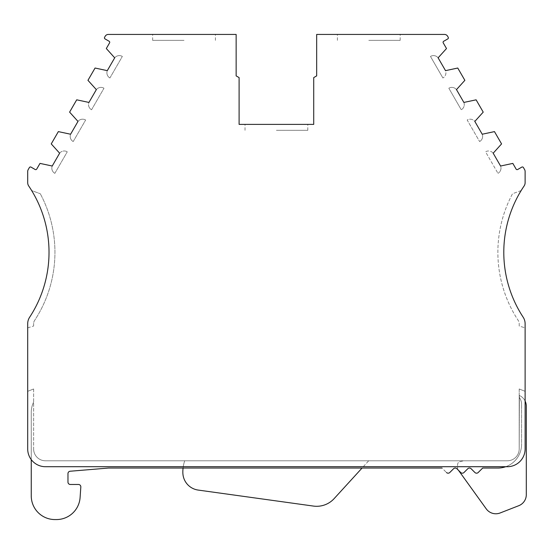 <?xml version="1.0" encoding="UTF-8"?>
<svg xmlns="http://www.w3.org/2000/svg" width="554" height="554" viewBox="0 0 554 554"><rect width="100%" height="100%" fill="white"/><g stroke="black" fill="none" stroke-linecap="round" stroke-linejoin="round"><path stroke-width="0.42" stroke-dasharray="2.77 2.08" d="M525.116 323.716A11.842 11.842 0 0 0 523.177 317.227A118.431 118.431 0 0 1 521.155 190.583L512.54 193.713A124.352 124.352 0 0 0 518.225 320.468A5.921 5.921 0 0 1 519.195 323.716L519.195 326.029L525.116 327.843L525.116 323.716A11.842 11.842 0 0 0 523.177 317.227A118.431 118.431 0 0 1 524.098 185.992A5.921 5.921 0 0 0 525.116 182.681L525.116 171.435A3.553 3.553 0 0 0 524.638 169.662L523.419 167.543A1.184 1.184 0 0 0 521.799 167.114L517.699 169.482A1.184 1.184 0 0 1 516.079 169.046L512.824 163.402L500.581 166.02A5.921 5.921 0 0 1 497.97 173.34A5.921 5.921 0 0 0 500.581 166.02L493.185 153.202A5.921 5.921 0 0 0 485.539 151.803L497.97 173.34L485.539 151.803A5.921 5.921 0 0 1 493.185 153.202L501.571 143.908L494.466 131.61L482.222 134.227A5.921 5.921 0 0 1 479.612 141.547A5.921 5.921 0 0 0 482.222 134.227L474.826 121.416A5.921 5.921 0 0 0 467.181 120.017L479.612 141.547L467.181 120.017A5.921 5.921 0 0 1 474.826 121.416L483.213 112.123L476.115 99.824L463.871 102.435A5.921 5.921 0 0 1 461.26 109.761A5.921 5.921 0 0 0 463.871 102.435L456.475 89.623A5.921 5.921 0 0 0 448.83 88.225L461.26 109.761L448.83 88.225A5.921 5.921 0 0 1 456.475 89.623L464.861 80.33L457.756 68.031L445.52 70.649A5.921 5.921 0 0 1 442.902 77.969A5.921 5.921 0 0 0 445.52 70.649L438.117 57.831A5.921 5.921 0 0 0 430.472 56.432L442.902 77.969L430.472 56.432A5.921 5.921 0 0 1 438.117 57.831L446.503 48.537L443.248 42.893A1.184 1.184 0 0 1 443.678 41.273L447.784 38.905A1.184 1.184 0 0 0 448.214 37.291L447.597 36.218A3.553 3.553 0 0 0 444.516 34.438L316.673 34.438L316.673 75.891L313.716 77.602L313.716 124.394L239.099 124.394L239.099 77.602L236.143 75.891L236.143 34.438L108.3 34.438A3.553 3.553 0 0 0 105.218 36.218L104.602 37.291A1.184 1.184 0 0 0 105.031 38.905L109.138 41.273A1.184 1.184 0 0 1 109.567 42.893L106.313 48.537L114.699 57.831A5.921 5.921 0 0 1 122.344 56.432A5.921 5.921 0 0 0 114.699 57.831L107.296 70.649A5.921 5.921 0 0 0 106.894 72.809A5.921 5.921 0 0 1 107.296 70.649L95.059 68.031L87.954 80.33L96.341 89.623A5.921 5.921 0 0 1 103.986 88.225A5.921 5.921 0 0 0 96.341 89.623L88.945 102.435A5.921 5.921 0 0 0 88.536 104.595A5.921 5.921 0 0 1 88.945 102.435L76.701 99.824L69.603 112.123L77.989 121.416A5.921 5.921 0 0 1 85.635 120.017A5.921 5.921 0 0 0 77.989 121.416L70.593 134.227A5.921 5.921 0 0 0 70.185 136.388A5.921 5.921 0 0 1 70.593 134.227L58.35 131.61L51.245 143.908L59.631 153.202A5.921 5.921 0 0 1 67.276 151.803A5.921 5.921 0 0 0 59.631 153.202L52.235 166.02A5.921 5.921 0 0 0 51.827 168.181A5.921 5.921 0 0 1 52.235 166.02L39.992 163.402L36.737 169.046A1.184 1.184 0 0 1 35.117 169.482L31.017 167.114A1.184 1.184 0 0 0 29.397 167.543L28.178 169.662A3.553 3.553 0 0 0 27.7 171.435L27.7 182.681A5.921 5.921 0 0 0 28.718 185.992A118.431 118.431 0 0 1 29.639 317.227A118.431 118.431 0 0 0 31.661 190.583L40.276 193.713L31.661 190.583A118.431 118.431 0 0 1 29.639 317.227A11.842 11.842 0 0 0 27.7 323.716L27.7 448.948L27.7 391.325L33.621 388.977L33.621 448.948A11.842 11.842 0 0 0 45.463 460.789L507.353 460.789A11.842 11.842 0 0 0 519.195 448.948L519.368 395.445A11.842 11.842 0 0 1 525.116 401.061L525.116 323.716A11.842 11.842 0 0 0 523.177 317.227A118.431 118.431 0 0 1 521.155 190.583L512.54 193.713A124.352 124.352 0 0 0 518.225 320.468A5.921 5.921 0 0 1 519.195 323.716L519.195 326.029L525.116 327.843M368.784 34.438L400.168 34.438L368.784 34.438M368.784 40.359L400.168 40.359L368.784 40.359M31.253 495.878L31.253 412.384L31.253 495.878A23.684 23.684 0 0 0 54.936 519.562A23.684 23.684 0 0 1 31.253 495.878A23.684 23.684 0 0 0 54.936 519.562L56.473 519.562A23.684 23.684 0 0 0 80.101 497.492A23.684 23.684 0 0 1 56.473 519.562A23.684 23.684 0 0 0 80.101 497.492L80.822 487.008A2.368 2.368 0 0 0 78.46 484.473L70.337 484.473A2.368 2.368 0 0 1 67.969 482.105L67.969 473.601A2.368 2.368 0 0 1 70.109 471.239L108.549 468.047L442.009 468.047L446.614 472.631A2.368 2.368 0 0 0 449.661 472.631A2.368 2.368 0 0 1 446.614 472.631A2.368 2.368 0 0 0 449.661 472.631L453.567 468.739A2.368 2.368 0 0 1 455.243 468.047A2.368 2.368 0 0 0 453.567 468.739A2.368 2.368 0 0 1 456.918 468.739A2.368 2.368 0 0 0 455.243 468.047A2.368 2.368 0 0 1 456.918 468.739L460.824 472.631A2.368 2.368 0 0 0 463.871 472.631L467.777 468.739A2.368 2.368 0 0 1 471.129 468.739A2.368 2.368 0 0 0 469.453 468.047A2.368 2.368 0 0 1 471.129 468.739L475.034 472.631A2.368 2.368 0 0 0 478.081 472.631L482.686 468.047L497.873 468.047A23.684 23.684 0 0 0 521.563 444.356A23.684 23.684 0 0 1 497.873 468.047L482.686 468.047L478.081 472.631A2.368 2.368 0 0 1 475.034 472.631L471.129 468.739L475.034 472.631A2.368 2.368 0 0 0 478.081 472.631L482.686 468.047L497.873 468.047A23.684 23.684 0 0 0 521.563 444.356L521.563 404.33L521.563 444.356A23.684 23.684 0 0 1 505.712 466.71M276.404 124.394L307.795 124.394L276.404 124.394M276.404 130.315L307.795 130.315L276.404 130.315M184.032 34.438L152.648 34.438L184.032 34.438M184.032 40.359L152.648 40.359L184.032 40.359M27.7 391.325L33.621 388.977L27.7 391.325L33.621 388.977L33.621 448.948A11.842 11.842 0 0 0 45.463 460.789A11.842 11.842 0 0 1 33.621 448.948A11.842 11.842 0 0 0 45.463 460.789L507.353 460.789A11.842 11.842 0 0 0 519.195 448.948L519.195 397.225L519.195 448.948A11.842 11.842 0 0 1 507.353 460.789A11.842 11.842 0 0 0 519.195 448.948L519.195 388.977L525.116 391.325L519.195 388.977L525.116 391.325L525.116 448.948A17.763 17.763 0 0 1 507.353 466.71A17.763 17.763 0 0 0 525.116 448.948A17.763 17.763 0 0 1 507.353 466.71L45.463 466.71A17.763 17.763 0 0 1 27.7 448.948A17.763 17.763 0 0 0 45.463 466.71A17.763 17.763 0 0 1 27.7 448.948M54.846 173.34L67.276 151.803L54.846 173.34A5.921 5.921 0 0 1 51.827 168.181A5.921 5.921 0 0 0 54.846 173.34M73.204 141.547L85.635 120.017L73.204 141.547A5.921 5.921 0 0 1 70.185 136.388A5.921 5.921 0 0 0 73.204 141.547M91.555 109.761L103.986 88.225L91.555 109.761A5.921 5.921 0 0 1 88.536 104.595A5.921 5.921 0 0 0 91.555 109.761M109.907 77.969L122.344 56.432L109.907 77.969A5.921 5.921 0 0 1 106.894 72.809A5.921 5.921 0 0 0 109.907 77.969M458.504 470.325L457.611 469.086L457.611 464.564A2.964 2.964 0 0 1 459.889 461.683L463.656 460.789L507.353 460.789A11.842 11.842 0 0 0 519.195 448.948L519.368 395.445A11.842 11.842 0 0 1 526.3 406.221L526.3 494.667A11.842 11.842 0 0 1 518.766 505.698L500.158 512.962A11.842 11.842 0 0 1 486.239 508.856L457.611 469.086L457.611 464.564A2.964 2.964 0 0 1 459.889 461.683L463.656 460.789L507.353 460.789A11.842 11.842 0 0 0 519.195 448.948A11.842 11.842 0 0 1 507.353 460.789A11.842 11.842 0 0 0 519.195 448.948L519.195 388.977L525.116 391.325M184.711 460.789L368.687 460.789L334.166 498.586A23.684 23.684 0 0 1 313.419 506.072L198.173 490.068A17.763 17.763 0 0 1 182.862 473.033A34.348 34.348 0 0 1 184.711 460.789L368.687 460.789L362.06 468.047L183.069 468.047A34.348 34.348 0 0 1 184.711 460.789M45.463 460.789L507.353 460.789L45.463 460.789A11.842 11.842 0 0 1 33.621 448.948A11.842 11.842 0 0 0 45.463 460.789M27.7 327.843L33.621 326.029L27.7 327.843L27.7 323.716A11.842 11.842 0 0 1 29.639 317.227A11.842 11.842 0 0 0 27.7 323.716M88.945 102.435L96.341 89.623L88.945 102.435M107.296 70.649L114.699 57.831L107.296 70.649M70.593 134.227L77.989 121.416L70.593 134.227M52.235 166.02L59.631 153.202L52.235 166.02M456.475 89.623L463.871 102.435L456.475 89.623M438.117 57.831L445.52 70.649L438.117 57.831M493.185 153.202L500.581 166.02L493.185 153.202M474.826 121.416L482.222 134.227L474.826 121.416M33.621 326.029L33.621 323.716A5.921 5.921 0 0 1 34.59 320.468A124.352 124.352 0 0 0 40.276 193.713A124.352 124.352 0 0 1 34.59 320.468A5.921 5.921 0 0 0 33.621 323.716L33.621 326.029M469.453 468.047A2.368 2.368 0 0 0 467.777 468.739L463.871 472.631A2.368 2.368 0 0 1 460.824 472.631L456.918 468.739L460.824 472.631A2.368 2.368 0 0 0 463.871 472.631L467.777 468.739A2.368 2.368 0 0 1 469.453 468.047M31.253 459.605L31.253 412.384A23.684 23.684 0 0 1 33.621 402.059A23.684 23.684 0 0 0 31.253 412.384L31.253 459.605M519.195 397.225A11.842 11.842 0 0 1 521.563 404.33A11.842 11.842 0 0 0 519.195 397.225A11.842 11.842 0 0 1 521.563 404.33A11.842 11.842 0 0 0 519.195 397.225M67.969 473.601A2.368 2.368 0 0 1 70.109 471.239L108.549 468.047L442.009 468.047L446.462 472.493M70.337 484.473A2.368 2.368 0 0 1 67.969 482.105M80.101 497.492L80.822 487.008A2.368 2.368 0 0 0 78.46 484.473M54.936 519.562L56.473 519.562M33.621 402.059A23.684 23.684 0 0 0 31.253 412.384A23.684 23.684 0 0 1 33.621 402.059M400.168 40.359L400.168 34.438M245.02 130.315L245.02 124.394M152.648 40.359L152.648 34.438M215.416 40.359L215.416 34.438M307.795 130.315L307.795 124.394M337.4 40.359L337.4 34.438"/><path stroke-width="0.83" d="M446.462 472.493L446.614 472.631A2.368 2.368 0 0 0 449.661 472.631L453.567 468.739A2.368 2.368 0 0 1 456.918 468.739L460.824 472.631A2.368 2.368 0 0 0 463.871 472.631L467.777 468.739A2.368 2.368 0 0 1 471.129 468.739L475.034 472.631A2.368 2.368 0 0 0 478.081 472.631L482.686 468.047L497.873 468.047A23.684 23.684 0 0 0 505.712 466.71M105.031 38.905A1.184 1.184 0 0 1 104.602 37.291L105.218 36.218A3.553 3.553 0 0 1 108.3 34.438L236.143 34.438L236.143 75.891L239.099 77.602L239.099 124.394L313.716 124.394L313.716 77.602L316.673 75.891L316.673 34.438L444.516 34.438A3.553 3.553 0 0 1 447.597 36.218L448.214 37.291A1.184 1.184 0 0 1 447.784 38.905L443.678 41.273A1.184 1.184 0 0 0 443.248 42.893L446.503 48.537L438.117 57.831L445.52 70.649L457.756 68.031L464.861 80.33L456.475 89.623L463.871 102.435L476.115 99.824L483.213 112.123L474.826 121.416L482.222 134.227L494.466 131.61L501.571 143.908L493.185 153.202L500.581 166.02L512.824 163.402L516.079 169.046A1.184 1.184 0 0 0 517.699 169.482L521.799 167.114A1.184 1.184 0 0 1 523.419 167.543L524.638 169.662A3.553 3.553 0 0 1 525.116 171.435L525.116 182.681A5.921 5.921 0 0 1 524.098 185.992A118.431 118.431 0 0 0 523.177 317.227A11.842 11.842 0 0 1 525.116 323.716L525.116 448.948A17.763 17.763 0 0 1 507.353 466.71L45.463 466.71A17.763 17.763 0 0 1 27.7 448.948L27.7 323.716A11.842 11.842 0 0 1 29.639 317.227A118.431 118.431 0 0 0 28.718 185.992A5.921 5.921 0 0 1 27.7 182.681L27.7 171.435A3.553 3.553 0 0 1 28.178 169.662L29.397 167.543A1.184 1.184 0 0 1 31.017 167.114L35.117 169.482A1.184 1.184 0 0 0 36.737 169.046L39.992 163.402L52.235 166.02L59.631 153.202L51.245 143.908L58.35 131.61L70.593 134.227L77.989 121.416L69.603 112.123L76.701 99.824L88.945 102.435L96.341 89.623L87.954 80.33L95.059 68.031L107.296 70.649L114.699 57.831L106.313 48.537L109.567 42.893A1.184 1.184 0 0 0 109.138 41.273L105.031 38.905M27.7 327.843L27.7 323.716M27.7 391.325L27.7 448.948M458.504 470.325L486.239 508.856A11.842 11.842 0 0 0 500.158 512.962L518.766 505.698A11.842 11.842 0 0 0 526.3 494.667L526.3 406.221A11.842 11.842 0 0 0 525.116 401.061L525.116 391.325M525.116 327.843L525.116 323.716M442.009 468.047L362.06 468.047L334.166 498.586A23.684 23.684 0 0 1 313.419 506.072L198.173 490.068A17.763 17.763 0 0 1 182.862 473.033A34.348 34.348 0 0 1 183.069 468.047L108.549 468.047L70.109 471.239A2.368 2.368 0 0 0 67.969 473.601A2.368 2.368 0 0 1 70.109 471.239L108.549 468.047L442.009 468.047M67.969 482.105A2.368 2.368 0 0 0 70.337 484.473A2.368 2.368 0 0 1 67.969 482.105L67.969 473.601M78.46 484.473A2.368 2.368 0 0 1 80.822 487.008L80.101 497.492L80.822 487.008A2.368 2.368 0 0 0 78.46 484.473L70.337 484.473M56.473 519.562L54.936 519.562L56.473 519.562A23.684 23.684 0 0 0 80.101 497.492M31.253 495.878L31.253 459.605L31.253 495.878A23.684 23.684 0 0 0 54.936 519.562"/></g></svg>
